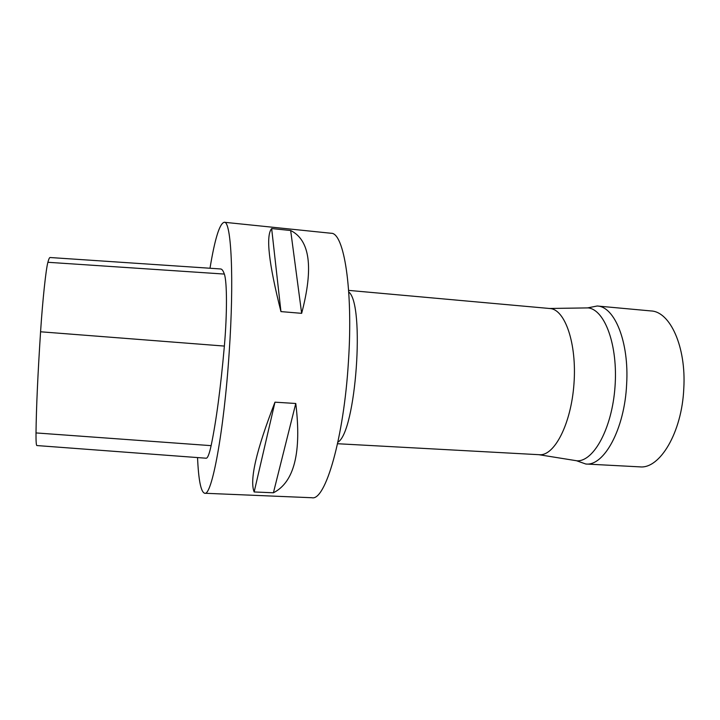 <?xml version="1.0" encoding="UTF-8"?>
<svg xmlns="http://www.w3.org/2000/svg" width="720" height="720" viewBox="0 0 720 720"><rect width="100%" height="100%" fill="white"/><g stroke="black" fill="none" stroke-linecap="round" stroke-linejoin="round"><path stroke-width="1.08" d="M587.889 307.845L597.186 306C614.592 306.432 629.244 342 626.634 384.264C624.645 428.985 604.026 466.389 585.765 464.004L576.837 460.845M597.186 306L651.006 310.941C670.05 311.544 686.322 346.779 683.793 388.44C681.966 432.531 659.745 469.296 639.747 466.857L585.765 464.004M337.563 443.727L539.361 454.716C554.391 456.192 571.167 423.909 573.975 383.742C576.972 343.575 565.011 309.222 549.918 308.52L348.633 290.385M538.776 454.68L577.233 460.845C593.991 461.286 612.135 427.914 615.015 386.703C618.084 345.501 604.935 309.87 588.285 307.899L549.333 308.475M295.776 403.488L273.411 492.786L254.151 491.967C249.39 480.051 256.329 450.117 274.977 402.174L295.776 403.488C301.698 452.43 294.237 482.193 273.411 492.786M274.977 402.174L254.151 491.967M290.664 230.508L301.653 313.335L280.953 311.598C268.74 263.403 265.644 235.719 271.656 228.555L290.664 230.508C310.005 240.075 313.668 267.687 301.653 313.335M271.656 228.555L280.953 311.598M36.009 432.927C36.297 407.961 37.818 374.247 40.572 331.785C42.624 300.204 45.954 269.091 47.889 262.287C48.708 259.173 49.428 257.58 50.022 257.517L220.563 268.956C221.931 268.983 223.182 270.684 224.334 274.068C227.088 281.367 227.223 313.632 224.37 346.077C220.644 388.071 216.225 421.263 211.122 445.653C209.286 454.131 207.621 458.316 206.136 458.217L36.882 445.554C36.234 445.491 35.946 441.279 36.009 432.927L211.122 445.653M209.997 268.245C214.866 238.752 219.618 223.434 224.253 222.264C231.237 220.59 234.306 278.586 229.149 352.917C223.983 431.685 211.707 496.512 204.669 493.254C200.916 492.111 198.54 480.213 197.541 457.569M224.253 222.264L331.065 233.262C343.935 232.281 353.268 289.395 348.426 361.692C343.872 438.327 325.26 501.129 311.958 497.736L204.669 493.254M337.896 442.152C355.914 432.486 365.184 304.146 348.75 291.996M47.889 262.287L224.334 274.068M40.572 331.785L224.37 346.077"/></g></svg>
